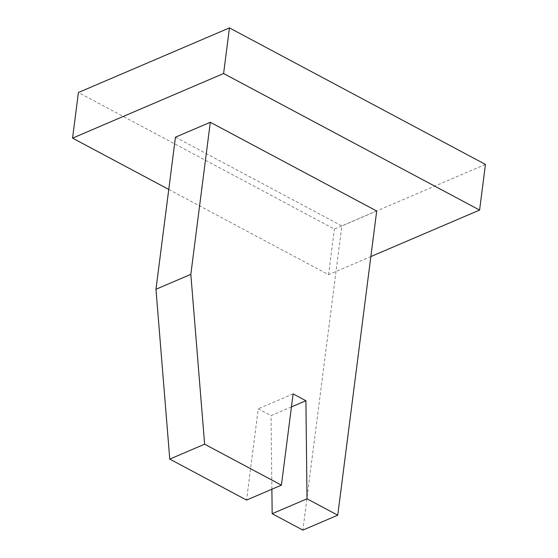 <?xml version="1.0" encoding="UTF-8"?>
<svg xmlns="http://www.w3.org/2000/svg" width="558" height="558" viewBox="0 0 558 558"><rect width="100%" height="100%" fill="white"/><g stroke="black" fill="none" stroke-linecap="round" stroke-linejoin="round"><path stroke-width="0.42" stroke-dasharray="2.79 2.09" d="M168.76 189.441L328.55 274.669L370.868 256.568M485.439 164.429L334.395 229.045L78.406 92.509M328.55 274.669L334.395 229.045M291.443 406.915L271.049 415.64L258.249 408.812L246.559 500.066M271.886 489.233L271.049 415.64M293.11 393.899L258.249 408.812M175.456 137.177L341.845 225.927L302.882 530.1M376.699 211.015L341.845 225.927"/><path stroke-width="0.84" d="M370.868 256.568L479.594 210.059L223.605 73.523L72.561 138.133L168.76 189.441M72.561 138.133L78.406 92.509L229.45 27.9L485.439 164.429L479.594 210.059M223.605 73.523L229.45 27.9M190.829 274.355L204.626 444.196L169.765 459.101L155.968 289.267L190.829 274.355L210.31 122.272L175.456 137.177L155.968 289.267M169.765 459.101L246.559 500.066L281.42 485.153L293.11 393.899L305.91 400.728L307.019 498.803L272.164 513.716L271.886 489.233M305.91 400.728L291.443 406.915M307.019 498.803L337.736 515.187L302.882 530.1L272.164 513.716M204.626 444.196L281.42 485.153M337.736 515.187L376.699 211.015L210.31 122.272"/></g></svg>
